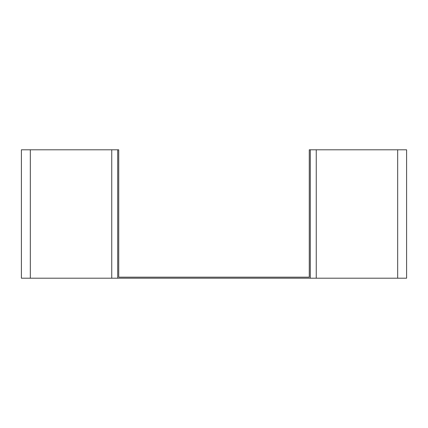<?xml version="1.0" encoding="UTF-8"?>
<svg xmlns="http://www.w3.org/2000/svg" width="428" height="428" viewBox="0 0 428 428"><rect width="100%" height="100%" fill="white"/><g stroke="black" fill="none" stroke-linecap="round" stroke-linejoin="round"><path stroke-width="0.64" d="M117.7 149.8L21.4 149.8L21.4 278.2L117.7 278.2L117.7 149.8L118.727 149.8L118.727 277.173L309.273 277.173L309.273 149.8L310.3 149.8L310.3 278.2L406.6 278.2L406.6 149.8L310.3 149.8M117.7 278.2L310.3 278.2M316.255 149.8L316.255 278.2M397.671 149.8L397.671 278.2M30.329 149.8L30.329 278.2M111.745 149.8L111.745 278.2"/></g></svg>
